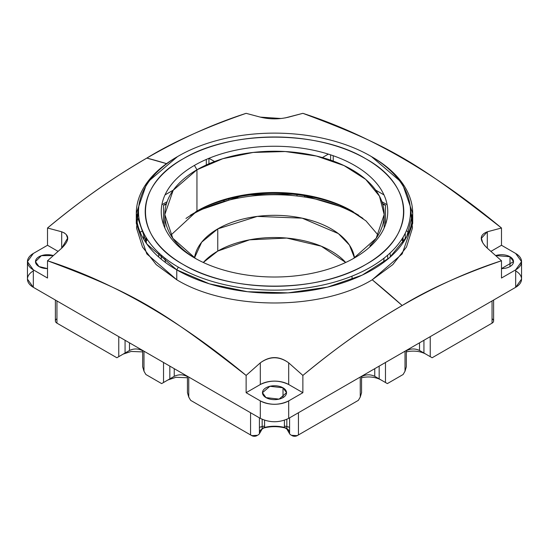 <?xml version="1.0" encoding="UTF-8"?>
<svg xmlns="http://www.w3.org/2000/svg" width="549" height="549" viewBox="0 0 549 549"><rect width="100%" height="100%" fill="white"/><g stroke="black" fill="none" stroke-linecap="round" stroke-linejoin="round"><path stroke-width="0.82" d="M33.324 270.932A20.066 11.584 180 0 0 33.324 287.312L33.324 269.84L33.324 287.312L260.315 418.365C269.772 422.854 279.228 422.854 288.685 418.365L515.676 287.312L515.676 269.84L515.676 287.312A20.066 11.584 180 0 0 515.676 270.932M173.319 190.112L165.029 194.895L173.319 190.112M138.54 210.192L138.115 210.439L138.54 210.192M410.885 210.439L410.46 210.192L410.885 210.439M383.971 194.895L375.681 190.112L383.971 194.895M382.317 203.404L382.317 201.95L381.898 201.709L387.107 204.715L382.317 201.95L382.317 203.404L385.473 205.23L385.473 224.665L385.473 205.23L382.783 204.489M166.683 201.95L161.893 204.715L166.683 201.95M484.479 245.307L487.299 248.175L487.299 231.795L501.484 228L501.484 245.273L490.943 251.353L501.484 245.273L515.676 253.46L521.55 261.653L515.676 269.84L501.484 278.034L515.676 269.84A20.066 11.584 180 0 0 515.676 253.46L501.484 245.273L501.484 228C435.282 173.01 369.079 134.786 302.876 113.334L285.151 117.932M521.55 261.653L521.55 279.125L515.676 287.312L288.685 418.365L288.685 400.894L302.876 392.7L302.876 375.434C335.576 348.176 368.681 324.871 402.177 305.519C435.68 286.187 468.784 271.275 501.484 260.761L487.299 248.175L487.299 231.795L481.425 238.28L482.633 242.583M27.45 261.653L33.324 253.46A20.066 11.584 180 0 0 33.324 269.84L47.516 278.034L33.324 269.84L27.45 261.653L27.45 279.125L33.324 287.312L260.315 418.365L260.315 400.894L260.315 418.365C269.772 422.854 279.228 422.854 288.685 418.365L288.685 400.894C279.228 405.382 269.772 405.382 260.315 400.894L246.124 392.7L260.315 384.513A20.066 11.584 180 0 1 288.685 384.513L288.685 362.841C279.228 356.095 269.772 356.095 260.315 362.841L260.315 384.513C269.772 380.018 279.228 380.018 288.685 384.513L288.685 362.841L302.876 375.434C346.316 339.632 373.471 322.462 402.177 305.519C427.918 289.68 461.016 274.761 501.484 260.761L501.484 278.034L501.484 260.761L487.299 248.175C479.256 240.38 479.256 234.917 487.299 231.795L501.484 228C415.572 160.919 388.788 145.458 302.876 113.334L288.685 117.122C279.228 119.435 269.772 119.435 260.315 117.122L280.964 118.502M64.521 233.023L61.701 231.795L61.701 248.175L47.516 260.761C113.718 282.22 179.921 320.444 246.124 375.434L260.315 362.841L260.315 384.513L246.124 392.7L260.315 400.894A20.066 11.584 180 0 0 288.685 400.894L302.876 392.7L288.685 384.513L302.876 392.7L302.876 375.434L288.685 362.841C279.228 355.862 269.772 355.862 260.315 362.841L246.124 375.434L246.124 392.7L246.124 375.434C160.212 308.346 133.428 292.885 47.516 260.761L47.516 278.034L47.516 260.761L61.701 248.175L67.575 238.28L66.347 234.643M146.823 158.085C113.32 177.437 80.216 200.742 47.516 228L61.701 231.795L61.701 248.175C69.744 240.38 69.744 234.917 61.701 231.795L47.516 228L47.516 245.273L33.324 253.46L47.516 245.273L58.057 251.353L47.516 245.273L47.516 228C90.956 192.205 118.11 175.028 146.823 158.085L166.525 163.643A672.367 388.191 60 0 0 146.823 158.085C180.319 138.76 213.424 123.841 246.124 113.334C205.655 127.334 172.558 142.246 146.823 158.085M495.699 255.559L510 256.74L513.528 261.653L501.484 268.598A12.037 6.952 0 0 0 512.608 264.309A12.037 6.952 0 0 0 510 256.74L510 266.567L510 256.74A12.037 6.952 0 0 0 495.699 255.559M265.991 397.613L262.463 392.7L269.895 386.283L283.01 387.786L286.537 392.7L279.105 399.123L265.991 397.613A12.037 6.952 0 0 0 283.01 397.613A12.037 6.952 0 0 0 283.01 387.786L283.01 397.613L283.01 387.786A12.037 6.952 0 0 0 265.991 387.786A12.037 6.952 0 0 0 265.991 397.613M39 266.567L35.472 261.653L41.381 255.669L53.301 255.559A12.037 6.952 0 0 0 37.881 257.481A12.037 6.952 0 0 0 39 266.567A12.037 6.952 0 0 0 47.516 268.598L39 266.567M492.048 318.797A5.353 3.088 180 0 1 492.048 323.162L490.792 323.883M492.048 323.162L432.132 357.756L419.518 350.475C415.319 348.478 411.112 348.478 406.912 350.475L406.322 350.811L406.912 350.475C411.112 348.478 415.319 348.478 419.518 350.475L419.518 342.83L419.518 350.475L425.825 354.112C420.905 351.456 415.161 350.571 408.6 351.449C415.161 350.571 420.905 351.456 425.825 354.112L432.132 357.756L430.238 356.665L430.238 336.64L430.238 356.665L432.132 357.756L492.048 323.162L432.132 357.756L492.048 323.162L492.048 300.955L492.048 323.162A5.353 3.088 0 0 0 493.613 320.98L493.613 300.049M406.322 351.902L408.6 351.449L406.322 351.902M400.605 375.955L387.361 383.6L374.754 376.319C370.548 374.322 366.348 374.322 362.141 376.319L361.558 376.662L362.141 376.319C366.348 374.322 370.548 374.322 374.754 376.319L374.754 368.674L374.754 376.319L381.061 379.963C376.14 377.3 370.397 376.415 363.829 377.293C370.397 376.415 376.14 377.3 381.061 379.963L387.361 383.6L385.473 382.509L385.473 362.484L385.473 382.509L387.361 383.6L403.124 374.5L405.018 371.227L403.124 374.5L387.361 383.6L400.605 375.955M361.558 377.746L363.829 377.293L361.558 377.746M291.636 435.302L297.181 435.666L358.36 400.345L360.254 397.071L360.254 377.046L360.254 397.071L358.36 400.345L298.443 434.938L298.443 412.731L298.443 434.938L358.36 400.345L298.443 434.938A5.353 3.088 180 0 1 290.874 434.938L292.137 435.666A3.569 2.059 0 0 0 297.181 435.666L298.443 434.938A5.353 3.088 0 0 1 289.584 433.731L289.584 417.844L289.584 433.731L286.839 428.982L286.839 419.306M262.161 419.306L262.161 428.982L259.416 433.731L259.416 417.844L259.416 433.731A5.353 3.088 180 0 1 250.557 434.938A5.353 3.088 0 0 0 259.416 433.731L262.161 428.982L260.466 430.114L263.863 427.952C270.952 426.23 278.048 426.23 285.137 427.952L288.534 430.114L289.584 431.933L288.534 430.114L286.839 428.982L289.584 433.731M260.466 430.114L259.416 431.933L260.466 430.114L262.161 428.982A4.461 2.573 180 0 1 264.584 427.438L264.584 420.246L264.584 427.438A24.52 14.157 180 0 1 284.416 427.438L284.416 420.246L284.416 427.438A4.461 2.573 180 0 1 286.839 428.982L285.137 427.952A6.245 3.603 180 0 1 288.534 430.114L284.416 427.438A24.52 14.157 0 0 0 264.584 427.438L263.863 427.952A26.304 15.187 180 0 1 285.137 427.952L284.416 427.438M257.158 435.474A3.569 2.059 0 0 1 251.819 435.666L190.64 400.345L188.746 397.071L190.64 400.345L251.819 435.666L250.557 434.938L250.557 412.731L250.557 434.938L190.64 400.345L251.819 435.666L257.364 435.302M175.934 377.293L187.442 377.746L175.934 377.293L167.939 379.963L161.639 383.6L145.876 374.5L143.982 371.227L143.982 351.202L143.982 371.227L145.876 374.5L161.639 383.6L163.527 382.509L161.639 383.6L145.876 374.5L161.639 383.6L167.939 379.963L175.934 377.293M58.208 323.883L116.868 357.756L118.762 356.665L118.762 336.64L118.762 356.665L116.868 357.756L129.482 350.475L125.069 353.021L129.482 350.475L129.482 342.83L129.482 350.475C133.681 348.478 137.888 348.478 142.088 350.475L142.678 350.811L142.088 350.475C137.888 348.478 133.681 348.478 129.482 350.475L123.175 354.112L131.17 351.449L142.678 351.902L131.17 351.449L123.175 354.112L116.868 357.756L56.952 323.162L56.952 300.955L56.952 323.162L116.868 357.756L56.952 323.162A5.353 3.088 180 0 1 56.952 318.797M289.584 427.307L284.416 426.038A32.103 18.536 0 0 1 289.584 427.307M264.584 426.038L259.416 427.307A32.103 18.536 0 0 1 264.584 426.038M303.83 195.588L304.798 196.144L303.83 195.588M166.683 203.404L163.527 205.23L166.217 204.489M163.527 224.665L163.527 205.23L163.527 224.665M55.387 300.049L55.387 320.98A5.353 3.088 0 0 0 56.952 323.162L58.215 323.889M125.069 340.284L125.069 353.021L125.069 340.284M163.527 382.509L163.527 362.484L163.527 382.509L169.833 378.872L169.833 366.128L169.833 378.872L174.246 376.319L163.527 382.509M174.246 376.319L174.246 368.674L174.246 376.319L167.939 379.963L174.246 376.319C178.452 374.322 182.652 374.322 186.859 376.319L187.442 376.662L186.859 376.319C182.652 374.322 178.452 374.322 174.246 376.319M188.746 397.071L188.746 377.046L188.746 397.071L187.442 392.679L188.746 397.071M379.167 378.872L379.167 366.128L379.167 378.872L385.473 382.509L379.167 378.872M406.322 366.821L405.018 371.227L405.018 351.202L405.018 371.227L406.322 366.828L406.322 350.447M423.931 353.021L423.931 340.284L423.931 353.021L430.238 356.665L423.931 353.021M118.762 356.665L125.069 353.021L118.762 356.665M142.678 366.828L143.982 371.227L142.678 366.821L142.678 350.447M361.558 392.665L360.254 397.071L361.558 392.679L361.558 376.291M187.442 376.662L186.859 376.319L187.442 376.662M260.315 117.122L246.124 113.334L260.315 117.122M177.56 156.575L147.022 182.618L136.289 213.451L146.809 243.989L176.771 269.875L176.771 279.784C227.643 310.707 321.357 310.707 372.229 279.784L402.191 253.892L412.711 223.361L410.391 208.805L412.471 228.048L406.5 247.016L392.816 264.604L372.229 279.784L402.177 305.519A672.367 388.191 -120 0 0 372.229 279.784C321.357 310.707 227.643 310.707 176.771 279.784L156.184 264.604L142.5 247.016L136.529 228.048L138.609 208.805L136.557 218.406M192.534 214.33A115.921 66.923 180 0 1 363.026 218.447A115.921 66.923 180 0 0 192.534 214.33A115.921 66.923 180 0 0 185.974 218.447M354.482 257.872A80.25 46.336 0 0 0 302.156 218.159A80.25 46.336 0 0 0 217.754 228.892A80.25 46.336 0 0 0 194.518 257.872L201.675 242.191L217.754 228.892L257.241 216.402L302.156 218.159L338.376 233.6L349.439 245.074L354.482 257.872M201.84 208.593L190.27 215.27L201.84 208.593M147.626 239.886L146.295 240.661L147.626 239.886M402.705 240.661L401.374 239.886L402.705 240.661M358.73 215.27L347.16 208.593L358.73 215.27M312.463 197.139L310.816 198.093L312.463 197.139M224.685 201.222L223.299 200.419L224.685 201.222M322.366 157.57L328.35 154.118L322.366 157.57M208.991 158.304L214.556 161.516L208.991 158.304M304.798 195.739L304.798 197.05M330.615 160.136L330.615 154.845L330.615 160.136M296.995 196L296.995 194.662M237.566 198.216L237.566 196.933L237.566 198.216M228.803 200.145L228.803 198.916L228.803 200.145M208.929 158.332L208.929 163.787L208.929 158.332M140.132 232.145A8.914 5.147 0 0 0 142.575 230.669A8.914 5.147 0 0 1 140.132 232.145M138.732 216.025L137.037 215.05L138.732 216.025M145.945 242.761L145.945 237.23L145.945 242.761M143.742 239.309L143.742 233.195L143.742 239.309M411.963 215.05L410.268 216.025L411.963 215.05M406.425 230.669A8.914 5.147 0 0 0 408.868 232.145A8.914 5.147 0 0 1 406.425 230.669M405.258 239.309L405.258 233.195L405.258 239.309M403.055 242.761L403.055 237.23L403.055 242.761M217.754 251.092A80.25 46.336 180 0 1 345.698 262.477L321.261 246.199L286.722 238.067L249.541 239.824L217.754 251.092L203.302 262.477A80.25 46.336 180 0 1 217.754 251.092L217.754 228.892L217.754 251.092M352.053 211.049A109.676 63.32 0 0 0 196.947 211.049L196.947 169.771L173.168 190.311L164.824 214.542L172.832 238.307L195.705 258.593A109.676 63.32 180 0 1 196.947 169.771L194.421 165.4A113.245 65.379 0 0 0 194.421 257.865A113.245 65.379 0 0 0 354.579 257.865A113.245 65.379 0 0 0 354.579 165.4A113.245 65.379 0 0 0 194.421 165.4L196.947 169.771A109.676 63.32 180 0 1 341.004 164.192A109.676 63.32 180 0 1 369.82 245.87M353.295 211.777A113.245 65.379 0 0 0 195.705 211.784A113.245 65.379 180 0 1 328.261 201.195M352.053 276.12L352.053 279.503L352.053 276.12M165.427 262.463L164.892 258.099M170.814 235.185L196.947 211.049L244.257 194.957L299.15 194.126L347.86 208.757L365.936 220.856L378.186 235.185M353.295 258.593L376.168 238.307L384.176 214.542L379.455 196.165L365.696 179.365L344.079 165.599L316.471 156.046L285.254 151.531L253.103 152.444L222.798 158.702L196.947 169.771L196.947 211.049M384.108 258.099L383.573 262.463M183.078 264.419C132.961 236.942 132.961 186.324 183.078 158.846A129.296 74.65 0 0 1 365.922 158.846C416.039 186.324 416.039 236.942 365.922 264.419A129.296 74.65 0 0 1 183.078 264.419C230.669 293.351 318.331 293.351 365.922 264.419A129.296 74.65 180 0 0 365.922 158.846C318.331 129.914 230.669 129.914 183.078 158.846A129.296 74.65 180 0 0 183.078 264.419M194.421 165.4A113.245 65.379 180 0 1 354.579 165.4A113.245 65.379 180 0 1 354.579 257.865A113.245 65.379 180 0 1 194.421 257.865A113.245 65.379 180 0 1 194.421 165.4M158.62 256.946A115.921 66.923 180 0 1 158.997 253.068M390.003 253.068A115.921 66.923 180 0 1 390.38 256.946M387.745 259.203A113.245 65.379 0 0 0 387.58 255.237M161.42 255.237A113.245 65.379 0 0 0 161.255 259.203M178.343 156.122L176.771 157.028A138.211 79.797 0 0 0 176.771 269.875L178.343 267.15A135.98 78.507 180 0 1 178.343 156.122A135.98 78.507 180 0 1 370.657 156.122A135.98 78.507 180 0 1 370.657 267.15A135.98 78.507 180 0 1 178.343 267.15A135.98 78.507 0 0 0 370.657 267.15A135.98 78.507 0 0 0 370.657 156.122A135.98 78.507 0 0 0 178.343 156.122A135.98 78.507 0 0 0 178.343 267.15L176.771 269.875L176.771 279.784L146.809 253.892L136.289 223.361L136.289 213.451M370.657 156.122L372.229 157.028A138.211 79.797 0 0 1 372.229 269.875A138.211 79.797 0 0 1 176.771 269.875L209.347 283.826L247.537 291.718L288.047 292.864L327.389 287.175L362.182 275.138L389.419 257.783L406.761 236.619L412.711 213.451L402.191 182.92L371.44 156.575M263.863 427.952L264.584 427.438M353.227 212.092L353.227 211.742M195.773 212.092L195.773 211.742M187.442 376.291L187.442 392.679M206.314 164.947L206.314 159.43M333.229 161.07L333.229 155.731M146.295 243.262L146.295 237.799M402.705 243.262L402.705 237.799M164.824 214.542L164.824 227.91M384.176 214.542L384.176 227.91M412.711 223.361L412.711 213.451M263.239 427.973L261.976 428.7"/></g></svg>
